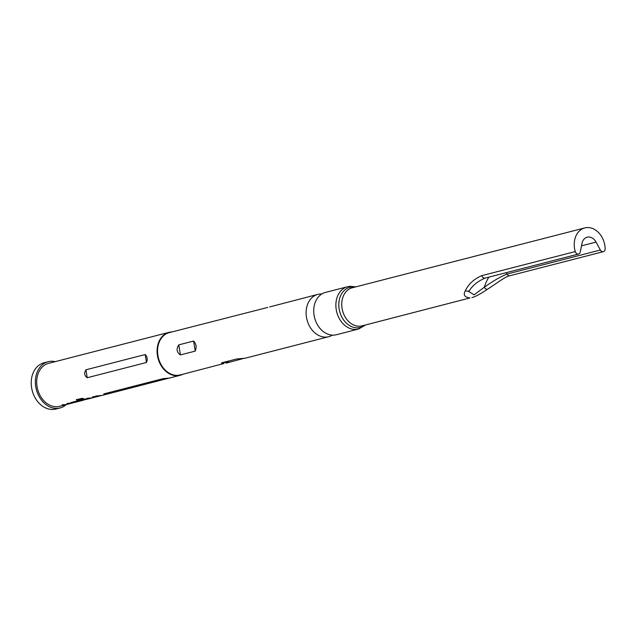 <?xml version="1.0" encoding="UTF-8"?>
<svg xmlns="http://www.w3.org/2000/svg" width="637" height="637" viewBox="0 0 637 637"><rect width="100%" height="100%" fill="white"/><g stroke="black" fill="none" stroke-linecap="round" stroke-linejoin="round"><path stroke-width="0.96" d="M321.804 293.983A21.857 16.841 75.6 0 0 319.854 294.023A21.857 16.841 75.6 0 0 317.847 294.374A21.857 16.841 75.6 0 0 306.692 318.452A21.857 16.841 75.6 0 0 326.741 337.061A21.857 16.841 75.6 0 0 328.748 336.702A21.857 16.841 75.6 0 0 332.403 335.142M68.995 403.309L67.904 403.325M72.722 402.504L70.882 402.56L75.461 401.382L82.014 400.554L76.759 400.466L76.432 399.749L81.926 398.34L83.582 398.762L78.415 400.092L82.324 400.323L87.659 399.073L81.886 400.227L80.214 400.155L83.965 399.192L89.299 398.674L81.934 400.211M85.796 399.24L81.313 399.869M94.499 396.747L93.408 396.755M66.24 404.63A23.872 18.393 -104.4 0 1 60.093 407.951A23.872 18.393 -104.4 0 1 57.903 408.333A23.872 18.393 -104.4 0 1 35.998 388.013A23.872 18.393 -104.4 0 1 48.189 361.712A23.872 18.393 -104.4 0 1 50.379 361.322A23.872 18.393 -104.4 0 1 55.172 361.649M60.093 407.951L55.937 409.018A23.872 18.393 -104.4 0 1 53.755 409.4A23.872 18.393 -104.4 0 1 31.85 389.08A23.872 18.393 -104.4 0 1 44.041 362.779L48.189 361.712M334.353 335.094A21.857 16.841 -104.4 0 1 314.304 316.493A21.857 16.841 -104.4 0 1 325.459 292.415L347.603 286.714A21.857 16.841 -104.4 0 0 336.447 310.792A21.857 16.841 -104.4 0 0 356.497 329.401A21.857 16.841 -104.4 0 0 358.496 329.05L336.36 334.743A21.857 16.841 -104.4 0 1 334.353 335.094M195.225 351.106C196.777 347.117 196.244 343.765 193.608 341.05L178.798 344.864C176.138 348.949 176.672 352.301 180.406 354.92L195.225 351.106L193.608 341.05M269.69 306.938L317.847 294.374M244.441 358.257L236.574 359.013L221.756 362.827C221.039 363.393 221.74 363.631 223.858 363.544L180.191 374.946A21.857 16.841 -104.4 0 1 178.185 375.297A21.857 16.841 -104.4 0 1 158.135 356.696A21.857 16.841 -104.4 0 1 169.291 332.618L267.779 307.416M237.227 358.91L238.198 358.854M182.851 374.261A22.191 17.095 -104.4 0 1 180.064 375.328A22.191 17.095 -104.4 0 1 178.034 375.687A22.191 17.095 -104.4 0 1 157.673 356.792A22.191 17.095 -104.4 0 1 169.004 332.347A22.191 17.095 -104.4 0 1 171.035 331.988A22.191 17.095 -104.4 0 1 171.958 331.933M575.243 251.575A3.36 2.588 75.6 0 0 578.245 254.099A3.36 2.588 75.6 0 0 578.547 254.044A3.36 2.588 75.6 0 0 580.283 251.965L581.971 243.445A10.088 7.771 75.6 0 1 587.171 237.195A10.088 7.771 75.6 0 1 588.094 237.036A10.088 7.771 75.6 0 1 596.057 242.092L600.38 250.03A3.36 2.588 75.6 0 0 603.04 251.719A3.36 2.588 75.6 0 0 603.343 251.663A3.36 2.588 75.6 0 0 605.15 248.701A19.667 15.153 -104.4 0 0 586.589 227.6A19.667 15.153 -104.4 0 0 584.782 227.919L352.301 287.765A19.667 15.153 -104.4 0 0 342.26 309.439A19.667 15.153 -104.4 0 0 360.303 326.176A19.667 15.153 -104.4 0 0 362.103 325.857L469.987 297.941C464.477 297.272 462.964 294.804 465.44 290.52C468.625 283.919 474.095 278.958 481.835 275.622L575.243 251.575A19.667 15.153 -104.4 0 1 584.782 227.919M87.221 377.733L146.454 362.493C147.768 359.34 147.346 356.688 145.18 354.546L85.947 369.794C83.957 373.011 84.379 375.655 87.221 377.733L85.947 369.794M66.176 404.646L62.474 404.718L66.113 404.614L70.524 403.484L66.877 403.587L68.183 403.253L72.292 403.054L59.671 406.318A22.191 17.095 -104.4 0 1 57.641 406.677A22.191 17.095 -104.4 0 1 37.28 387.79A22.191 17.095 -104.4 0 1 48.611 363.337L169.004 332.347M75.118 402.329L71.225 402.942L70.882 402.56M80.827 400.362L76.759 400.466L76.432 399.749M89.379 398.507L86.664 398.491L87.97 398.157L91.601 398.045L96.02 396.923L92.373 397.026L93.687 396.684L97.795 396.493L89.379 398.507M100.622 395.76L97.875 396.318L95.168 396.31L96.474 395.967L101.809 395.458M169.187 378.083L162.961 378.681L103.735 393.929L105.384 394.383L107.788 393.929L168.574 378.243M163.669 378.569L164.808 378.505M100.407 395.473L98.17 396.405M80.835 400.856L75.715 402.186M80.62 400.569L72.729 402.584L76.305 402.019M74.903 402.035L72.674 402.974M468.864 291.555L474.055 294.843L484.287 287.263C492.552 281.315 500.109 276.92 506.972 274.077L506.208 272.668M510.229 275.606A3.36 2.588 -104.4 0 1 509.934 275.71C505.324 276.347 495.347 284.373 487.576 289.19L487.576 289.19A3.36 1.792 -121.6 0 1 484.287 287.263A43.778 27.702 84.5 0 1 488.89 277.127M465.44 290.52A3.36 2.859 39.5 0 0 469.62 290.273A3.36 2.859 39.5 0 0 469.62 290.265C473.044 285.058 478.22 280.997 485.139 278.09L485.139 278.09A3.36 2.588 75.6 0 0 485.434 277.995M226.119 363.122L242.625 358.727M97.262 396.031L96.195 396.039M88.766 398.213L87.691 398.229M83.59 398.436L78.415 400.092M76.766 400.14L76.464 399.431M77.157 401.469L72.729 402.584M63.262 404.782L62.195 404.79M364.985 325.117A20.758 15.997 -104.4 0 1 358.4 327.784A20.758 15.997 -104.4 0 1 339.123 308.889A20.758 15.997 -104.4 0 1 351.855 286.905A20.758 15.997 -104.4 0 1 355.183 287.024M481.835 275.622A3.36 2.588 75.6 0 0 484.829 278.146A3.36 2.588 75.6 0 0 485.139 278.09L578.547 254.044M603.343 251.663L509.934 275.71A3.36 2.588 -104.4 0 1 509.624 275.765A3.36 2.588 -104.4 0 1 506.972 274.077L600.38 250.03M581.493 245.842L596.057 242.092M145.18 354.546L146.454 362.493M103.735 393.929L109.954 393.332M178.798 344.864L180.406 354.92M229.631 362.071L221.756 362.827M355.852 286.849L349.96 286.3L347.603 286.714M180.064 375.328L169.315 378.091M107.788 393.929L101.219 395.625M91.672 398.085L89.674 398.595M83.168 400.267L81.432 400.721M487.576 289.19C480.449 293.976 475.242 296.77 471.945 297.583M468.824 291.698L469.62 290.273M365.662 324.95L358.496 329.05M328.748 336.702L244.274 358.448"/></g></svg>
